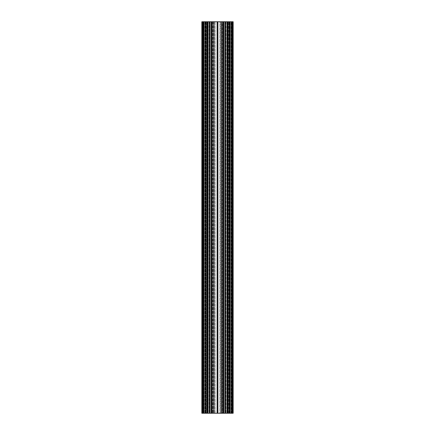 <?xml version="1.0" encoding="UTF-8"?>
<svg xmlns="http://www.w3.org/2000/svg" width="435" height="435" viewBox="0 0 435 435"><rect width="100%" height="100%" fill="white"/><g stroke="black" fill="none" stroke-linecap="round" stroke-linejoin="round"><path stroke-width="0.33" stroke-dasharray="2.17 1.63" d="M228.734 413.25L228.837 21.75L228.837 413.25L228.968 21.75L230.985 21.75L230.985 413.25L230.887 21.75L231.42 21.75L230.985 21.75L230.985 413.25L230.887 21.75L231.42 21.75L230.985 21.75L230.985 413.25L231.42 413.25L230.985 413.25L231.42 413.25L231.42 21.75L231.518 413.25L231.42 21.75L231.763 21.75L231.518 413.25L231.42 21.75L231.518 413.25L231.42 21.75L231.947 21.75L231.518 21.75L231.518 413.25L231.947 413.25L231.518 413.25L231.763 21.75L232.573 21.75L232.279 21.75L232.573 21.75L232.573 413.25L231.947 413.25L231.947 21.75L232.573 21.75L232.573 413.25L231.947 413.25L231.947 21.75L232.573 21.75L232.181 21.75L232.573 21.75L232.573 413.25L231.763 413.25L231.763 21.75L232.573 21.75L232.573 413.25L230.262 413.25L230.262 21.75L229.56 21.75L229.56 413.25L232.768 413.25L232.768 21.75L232.671 413.25L232.768 21.75L232.671 413.25L231.73 413.25L231.73 21.75L232.671 21.75L231.202 21.75L231.202 413.25L231.73 413.25L231.73 21.75L231.202 21.75L231.202 413.25L230.137 413.25L230.137 21.75L231.202 21.75L229.56 21.75L229.87 21.75L229.87 413.25L230.137 21.75L229.859 21.75L229.87 413.25L230.262 413.25L230.262 21.75L229.87 21.75L229.87 413.25L229.56 413.25L229.56 21.75L229.87 21.75L229.87 413.25L230.887 413.25L229.87 413.25L229.87 21.75L229.87 413.25L229.87 21.75L229.87 413.25L230.887 413.25L230.985 21.75L230.985 413.25L230.887 21.75L229.87 21.75L229.87 413.25L229.87 21.75L229.859 413.25L229.859 21.75L228.734 21.75L228.734 413.25L228.734 21.75M217.402 21.75L217.402 413.25L212.046 413.25L212.046 21.75L211.763 21.75L211.763 413.25L213.623 413.25L211.666 413.25L212.046 413.25L212.046 21.75L217.598 21.75L217.598 413.25L223.296 413.25L223.296 21.75L223.296 413.25L223.296 21.75L223.878 21.75L223.459 21.75L223.459 413.25L223.878 413.25L223.878 21.75L223.878 413.25L223.911 21.75L223.563 21.75L223.878 21.75L223.911 413.25L223.563 413.25L223.563 21.75L223.53 413.25L223.563 21.75L224.743 21.75L223.644 21.75L223.644 413.25L224.743 413.25L224.743 21.75L224.743 413.25L224.743 21.75L225.7 21.75L224.977 21.75L224.977 413.25L225.7 413.25L225.7 21.75L225.7 413.25L225.7 21.75L227.016 21.75L225.917 21.75L225.917 413.25L227.016 413.25L227.13 21.75L227.097 413.25L226.771 413.25L227.13 413.25L227.016 21.75L226.738 413.25L227.211 413.25L226.738 413.25L226.738 21.75L226.738 413.25L226.738 21.75L227.211 21.75L227.353 413.25L227.353 21.75L227.353 413.25L227.353 21.75L226.738 21.75L227.097 21.75L227.13 413.25L222.666 413.25L225.178 413.25L225.178 21.75L225.178 413.25M206.266 21.75L206.163 413.25L206.032 21.75L206.163 413.25L206.032 21.75L203.58 21.75L204.015 21.75L204.015 413.25L204.113 21.75L204.015 413.25L204.113 21.75L203.58 21.75L204.015 21.75L204.015 413.25L203.58 413.25L204.015 413.25L203.58 413.25L203.58 21.75L203.482 413.25L203.58 21.75L203.482 413.25L203.58 21.75L203.482 413.25L203.58 21.75L203.053 21.75L203.482 21.75L203.482 413.25L203.053 413.25L203.053 21.75L202.427 21.75L202.819 21.75L202.427 21.75L202.427 413.25L203.482 413.25L203.237 21.75L202.427 21.75L202.721 21.75L202.427 21.75L202.427 413.25L203.053 413.25L203.053 21.75L202.427 21.75L202.427 413.25L203.237 413.25L203.237 21.75L202.427 21.75L202.427 413.25L205.44 413.25L205.13 413.25L205.13 21.75L205.13 413.25L202.231 413.25L202.231 21.75L202.231 413.25L202.231 21.75L202.329 413.25L203.27 413.25L203.27 21.75L203.797 21.75L203.797 413.25L203.27 413.25L203.27 21.75L202.329 21.75L203.797 21.75L203.797 413.25L204.863 413.25L204.863 21.75L205.141 21.75L205.13 413.25L204.863 21.75L203.797 21.75L205.141 21.75L205.13 413.25L204.738 413.25L204.738 21.75L205.44 21.75L205.44 413.25L204.738 413.25L204.738 21.75L205.44 21.75L205.44 413.25L204.874 413.25L205.13 21.75L204.776 21.75L205.13 21.75L205.13 413.25L206.032 413.25L204.113 413.25L204.738 413.25L204.113 413.25L204.113 21.75L204.113 413.25L204.113 21.75L205.13 21.75L205.13 413.25L205.13 21.75L205.13 413.25L205.141 21.75L205.13 413.25L205.141 21.75L205.44 21.75L205.13 21.75L206.266 21.75L206.266 413.25M209.877 21.75L213.623 21.75L213.509 413.25L213.509 21.75L212.34 21.75L212.34 413.25L212.449 21.75L211.704 21.75L212.101 21.75L212.101 413.25L212.449 413.25L212.019 413.25L212.334 21.75L211.666 21.75L211.763 413.25L213.623 413.25L211.704 413.25L211.704 21.75L211.704 413.25L211.704 21.75L211.122 21.75L211.54 21.75L211.54 413.25L211.122 413.25L211.122 21.75L211.122 413.25L211.089 21.75L211.437 21.75L211.122 21.75L211.089 413.25L211.437 413.25L211.437 21.75L211.47 413.25L211.437 21.75L210.257 21.75L211.356 21.75L211.356 413.25L210.257 413.25L210.257 21.75L210.257 413.25L210.257 21.75L209.3 21.75L210.023 21.75L210.023 413.25L209.3 413.25L209.3 21.75L209.3 413.25L209.3 21.75L207.984 21.75L209.083 21.75L209.083 413.25L207.984 413.25L207.87 21.75L207.87 413.25L207.984 21.75L207.903 413.25L208.229 413.25L208.229 21.75L208.229 413.25L208.229 21.75L208.229 413.25L207.789 413.25L208.262 413.25L208.262 21.75L207.789 21.75L207.647 413.25L207.647 21.75L207.647 413.25L207.647 21.75L208.262 21.75L208.262 413.25L207.87 413.25L212.334 413.25L209.822 413.25L209.822 21.75L209.877 413.25M207.674 413.25L207.674 21.75L207.674 413.25L207.674 21.75L207 21.75L207.321 413.25L205.717 413.25L205.717 21.75L205.717 413.25L207.674 413.25L205.717 413.25L207.674 413.25L207.577 21.75L207.538 413.25L207.538 21.75L205.717 21.75L205.831 413.25L205.831 21.75L207.223 21.75L207.223 413.25L206.891 413.25L207.006 21.75L207 413.25L207.006 21.75L207.006 413.25L209.463 413.25L209.67 21.75L209.822 413.25M201.938 21.75L202.231 21.75L202.231 413.25L201.84 413.25L201.84 21.75L202.231 21.75L202.231 413.25L201.84 413.25L201.84 21.75L202.623 21.75L202.623 413.25L201.84 413.25L201.938 21.75M211.763 413.25L211.763 21.75L213.623 21.75L213.623 413.25L213.623 21.75L213.623 413.25L213.623 21.75L213.232 21.75L213.232 413.25L213.232 21.75L211.666 21.75L211.666 413.25M223.237 413.25L221.768 413.25L223.237 413.25L223.237 21.75L223.334 413.25L223.237 21.75L221.768 21.75L221.768 413.25L221.377 413.25L223.334 413.25L222.954 413.25L222.954 21.75L221.768 21.75L221.768 413.25L221.377 413.25L222.954 413.25L222.954 21.75L222.856 413.25M225.178 21.75L222.66 21.75L222.66 413.25L222.551 21.75L223.296 21.75L222.899 21.75L222.899 413.25L222.899 21.75L221.491 21.75L221.491 413.25L221.377 21.75L221.768 21.75L221.377 21.75L221.377 413.25L221.377 21.75L221.377 413.25L221.377 21.75L222.383 21.75L222.383 413.25L222.383 21.75L223.334 21.75L223.334 413.25M227.326 21.75L228 21.75L227.679 413.25L229.283 413.25L227.326 413.25L227.423 21.75L227.326 413.25L229.283 413.25L227.461 413.25L227.461 21.75L229.283 21.75L229.169 413.25L229.169 21.75L227.777 21.75L227.679 413.25L228.109 413.25L227.994 21.75L228 413.25L227.994 21.75L227.994 413.25L225.537 413.25L225.537 21.75L228 21.75L228 413.25L227.994 21.75L229.283 21.75L229.283 413.25L229.283 21.75L229.283 413.25L229.283 21.75L227.326 21.75L227.326 413.25M233.16 21.75L232.768 21.75L232.768 413.25L233.16 413.25L233.16 21.75L232.768 21.75L232.768 413.25L233.16 413.25L233.16 21.75L232.377 21.75L232.377 413.25L233.16 413.25L233.16 21.75M227.804 21.75L227.706 413.25L227.804 21.75L232.377 21.75M227.706 21.75L227.706 413.25L227.706 21.75L227.423 21.75M217.598 21.75L222.861 21.75M209.463 21.75L207 21.75L207 413.25L207.006 21.75L205.717 21.75L205.717 413.25L205.717 21.75L207.674 21.75M207.294 21.75L207.294 413.25L207.196 21.75L207.577 21.75M207.196 21.75L202.623 21.75M213.422 21.75L213.193 413.25L219.811 413.25L215.189 413.25L215.189 21.75L214.178 21.75L214.178 413.25L215.189 413.25L215.189 21.75L218.093 21.75L218.093 413.25L218.093 21.75L220.822 21.75L220.822 413.25L219.811 413.25L219.811 21.75L220.822 21.75L220.822 413.25L219.811 413.25L219.811 21.75L216.907 21.75L216.907 413.25L216.907 21.75L214.178 21.75L214.178 413.25L213.422 413.25L213.422 21.75L214.178 21.75L213.193 21.75L213.193 413.25L213.422 21.75M221.578 21.75L220.822 21.75L221.806 21.75L221.806 413.25L220.822 413.25L221.578 413.25L221.578 21.75L221.806 413.25L221.578 21.75M207.321 21.75L207.321 413.25L207.321 21.75L207.321 413.25L207.321 21.75L207.006 21.75L207.647 21.75L207.321 21.75M212.139 21.75L212.144 413.25M227.679 21.75L227.679 413.25L227.679 21.75L227.679 413.25L227.679 21.75L227.994 21.75L227.353 21.75L227.679 21.75M204.113 21.75L204.015 413.25L204.113 21.75M232.181 21.75L232.181 413.25L232.181 21.75M230.126 21.75L230.126 413.25L230.126 21.75M207.196 413.25L202.623 413.25M207.294 413.25L207.577 413.25M209.518 21.75L209.463 413.25M225.482 21.75L225.33 413.25M227.706 413.25L227.423 413.25M227.804 413.25L232.377 413.25M207.647 413.25L207.321 413.25L207.647 413.25M227.353 413.25L227.679 413.25L227.353 413.25M202.721 413.25L202.721 21.75L202.721 413.25M204.776 413.25L204.776 21.75L204.776 413.25M209.202 413.25L209.202 21.75L209.202 413.25M207.87 21.75L207.87 413.25L207.87 21.75M206.891 21.75L206.891 413.25L206.891 21.75M203.406 21.75L203.406 413.25L203.406 21.75M206.146 413.25L206.146 21.75L206.146 413.25M202.427 21.75L202.427 413.25L202.427 21.75M202.819 21.75L202.819 413.25L202.819 21.75M210.138 21.75L210.138 413.25L210.138 21.75M211.47 21.75L211.47 413.25L211.47 21.75M212.449 21.75L212.449 413.25L212.449 21.75M214.406 21.75L214.406 413.25L214.406 21.75M230.887 21.75L230.887 413.25L230.887 21.75M230.224 413.25L230.224 21.75L230.224 413.25M225.798 21.75L225.798 413.25L225.798 21.75M227.13 413.25L227.13 21.75L227.13 413.25M228.109 413.25L228.109 21.75L228.109 413.25M231.594 413.25L231.594 21.75L231.594 413.25M228.853 21.75L228.853 413.25L228.853 21.75M224.862 413.25L224.862 21.75L224.862 413.25M223.53 413.25L223.53 21.75L223.53 413.25M222.551 413.25L222.551 21.75L222.551 413.25M222.981 413.25L222.981 21.75L222.981 413.25M220.594 413.25L220.594 21.75L220.594 413.25M203.482 21.75L203.482 413.25L203.482 21.75M212.046 21.75L212.046 413.25M217.5 21.75L217.5 413.25M231.518 21.75L231.518 413.25L231.518 21.75M232.573 21.75L232.573 413.25L232.573 21.75M222.954 21.75L222.954 413.25M231.975 21.75L231.975 413.25L231.975 21.75M205.26 21.75L205.26 413.25L205.26 21.75M229.74 21.75L229.74 413.25L229.74 21.75M203.025 21.75L203.025 413.25L203.025 21.75M206.108 413.25L206.108 21.75L206.108 413.25M206.723 413.25L206.723 21.75L206.723 413.25M204.874 21.75L204.874 413.25L204.874 21.75M207.239 413.25L207.239 21.75L207.239 413.25M212.617 21.75L212.617 413.25L212.617 21.75M228.892 413.25L228.892 21.75L228.892 413.25M228.277 413.25L228.277 21.75L228.277 413.25M233.062 21.75L233.062 413.25L233.062 21.75M232.279 21.75L232.279 413.25L232.279 21.75M227.761 413.25L227.761 21.75L227.761 413.25M225.123 21.75L225.123 413.25M211.089 21.75L211.089 413.25L211.089 21.75M223.911 21.75L223.911 413.25L223.911 21.75"/><path stroke-width="0.65" d="M207.196 21.75L207.294 413.25L207.196 21.75L202.623 21.75L202.623 413.25L201.84 413.25L201.84 21.75L202.623 21.75M207.196 413.25L202.623 413.25M207.674 21.75L207.674 413.25L207.577 21.75L209.67 21.75L209.822 413.25L209.67 21.75M209.518 21.75L209.518 413.25L207.674 413.25M207.294 21.75L207.577 21.75M209.822 21.75L209.822 413.25M211.666 21.75L211.763 413.25L211.666 21.75L209.877 21.75M222.954 21.75L223.237 21.75L223.237 413.25L222.954 413.25L222.954 21.75L217.402 21.75L217.402 413.25L212.046 413.25L212.046 21.75L211.763 21.75M212.046 21.75L212.144 413.25M217.402 21.75L212.144 21.75M223.237 413.25L223.237 21.75M223.334 21.75L225.123 21.75L225.123 413.25L225.123 21.75M225.178 21.75L225.178 413.25M225.482 21.75L225.482 413.25L225.33 21.75M225.537 21.75L227.326 21.75L227.326 413.25L227.326 21.75M227.706 21.75L227.706 413.25L227.804 21.75L227.423 21.75M227.804 21.75L232.377 21.75L232.377 413.25L233.16 413.25L233.16 21.75L232.377 21.75M227.804 413.25L232.377 413.25M227.706 413.25L227.423 413.25M225.537 413.25L227.326 413.25M223.334 413.25L225.123 413.25M217.598 21.75L217.598 413.25L222.954 413.25M211.763 413.25L212.046 413.25M211.666 413.25L209.877 413.25M207.294 413.25L207.577 413.25M217.5 21.75L217.5 413.25M209.463 413.25L209.463 21.75M222.856 21.75L222.856 413.25"/></g></svg>

